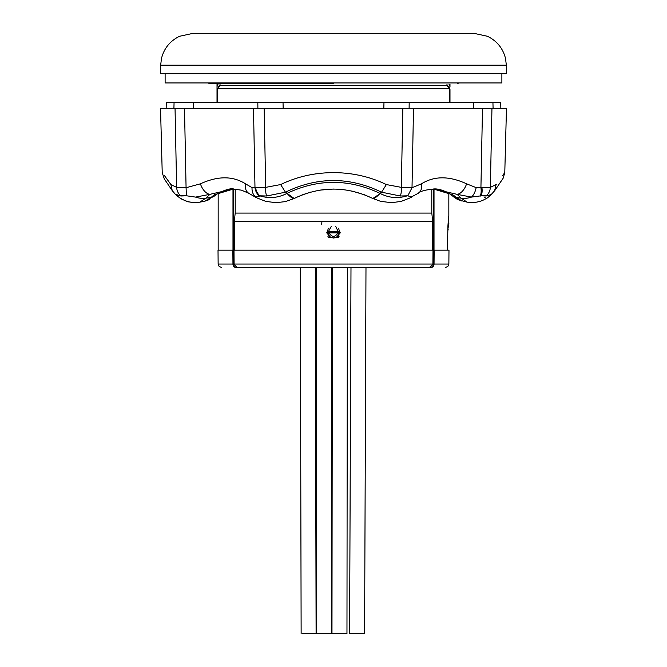 <?xml version="1.0" encoding="UTF-8"?>
<svg xmlns="http://www.w3.org/2000/svg" width="667" height="667" viewBox="0 0 667 667"><rect width="100%" height="100%" fill="white"/><g stroke="black" fill="none" stroke-linecap="round" stroke-linejoin="round"><path stroke-width="1" d="M365.983 267.475L364.599 633.65L349.608 633.65L350.992 267.475M347.365 267.475L346.965 633.65L331.974 633.65L332.374 267.475M331.557 267.475L331.732 633.65L316.758 633.65L316.567 267.475M315.283 267.475L316.1 633.65L302.193 633.65M421.486 183.817A11.531 8.754 58.4 0 1 418.151 193.338C420.26 191.179 425.596 189.745 434.134 189.044L457.053 194.339A11.531 6.395 -65.8 0 0 466.575 183.817C449.258 175.838 434.225 175.838 421.486 183.817L412.014 187.735L401.317 187.36A11.531 4.536 -95.4 0 1 400.317 195.998L381.541 192.188L386.368 184.567C370.152 176.73 352.526 172.736 333.5 172.603C314.516 172.728 296.898 176.713 280.632 184.567L265.683 187.36L254.986 187.727L252.068 187.627L245.514 183.817C232.808 175.838 217.784 175.838 200.425 183.817A11.531 6.395 65.8 0 0 209.947 194.339L232.866 189.044L241.487 190.153L248.849 193.338A11.531 8.754 -58.4 0 1 245.514 183.817M200.425 183.817L186.076 187.735L184.501 108.312L506.47 108.312L504.786 172.603L502.476 175.696M449.783 193.738A9.23 7.32 -54.8 0 0 449.791 193.738L449.791 193.738A9.23 7.32 -54.8 0 0 452.76 194.806L433.642 189.053M364.507 194.797A9.23 1.926 -69 0 0 364.541 194.806L351.734 190.987M333.45 189.044L319.918 190.12M310.705 192.104L302.459 194.806A9.23 1.926 69 0 0 302.493 194.789M457.812 199.666L467.025 202.134L461.231 198.182A23.07 18.593 -43.5 0 0 471.469 197.099L457.053 194.339L461.231 198.182L455.828 197.382A9.23 7.295 132.8 0 1 452.351 195.815L461.998 201.109L452.76 194.806M296.465 197.374A9.23 2.226 -115.4 0 1 296.456 197.382L294.814 198.182C320.552 186.076 346.34 186.076 372.186 198.182L364.541 194.806M302.459 194.806L296.356 197.432M233.367 189.053L214.24 194.806A9.23 7.32 54.8 0 0 217.209 193.738L217.209 193.738C225.454 189.628 231.015 188.069 233.892 189.044M500.834 108.312L500.734 102.551L166.266 102.551L166.166 108.312M418.151 193.338L411.122 197.099A23.07 9.405 -118 0 1 410.072 197.907L412.223 196.79M294.814 198.182L294.18 198.491L294.814 198.182A23.07 6.42 63.4 0 1 287.035 193.372C317.942 178.714 348.924 178.714 379.965 193.372A23.07 6.42 -63.4 0 1 372.186 198.182L380.582 201.342L391.596 202.693L401.209 201.392L410.072 197.907M214.24 194.806L211.172 197.382A9.23 7.295 47.2 0 0 214.649 195.815L217.209 193.738M203.702 201.242L205.002 201.109L211.172 197.382L205.769 198.182L209.947 194.339L195.531 197.099A23.07 18.593 -136.5 0 0 205.769 198.182L199.825 202.168M173.92 108.312L174.062 102.551M193.505 108.312L193.613 102.551M257.821 102.551L257.887 108.312M283.158 108.312L283.033 102.551M383.842 108.312L383.967 102.551M409.113 108.312L409.179 102.551M473.387 102.551L473.495 108.312M493.08 108.312L492.938 102.551M485.176 197.54L484.45 197.774M467.033 202.134C475.796 203.435 483.483 201.309 490.095 195.748L481.107 195.815L471.469 197.099A11.531 6.078 -76.7 0 0 476.146 187.627L466.575 183.817M413.498 108.312L412.014 187.735L407.82 195.764L411.122 197.099M480.223 196.131A11.531 5.711 -102.6 0 0 480.924 187.727L476.146 187.627M407.82 195.764L407.245 195.823C397.974 198.716 389.003 197.957 380.315 193.547L372.82 198.491L372.186 198.182M287.035 193.372L286.685 193.547C277.956 197.957 268.984 198.716 259.755 195.815L255.878 197.099L254.786 196.79L256.928 197.907A23.07 9.405 -62 0 1 255.878 197.099A11.531 9.538 -69.6 0 1 252.068 187.627M256.928 197.907L265.774 201.384L275.971 202.693L285.276 201.626L294.18 198.491L285.459 192.188L266.683 195.998L259.755 195.815A11.531 9.471 -109.4 0 1 255.611 187.619M379.965 193.372L381.541 192.188C349.416 176.655 317.384 176.655 285.459 192.188L280.632 184.567M195.531 197.099L186.401 195.764L186.076 187.735L176.63 187.36L170.91 184.567L172.236 190.604L164.307 178.931L162.214 172.603L160.53 108.312L184.501 108.312M491.504 194.447L486.143 195.998L481.107 195.815A11.531 6.203 -103 0 0 481.924 187.619L480.924 187.727L482.499 108.312M481.924 187.619L490.37 187.36L496.09 184.567C507.554 168.709 507.554 168.709 496.09 184.567L496.34 184.225M400.317 195.998L407.245 195.823M186.401 195.764L176.788 195.639M386.368 184.567L401.317 187.36L402.851 108.312M170.91 184.567C159.43 168.684 159.43 168.684 170.91 184.567L164.532 175.704M486.143 195.998A11.531 10.555 -77.5 0 0 490.37 187.36L491.954 108.312M259.396 196.131A11.531 9.78 -110.9 0 1 254.986 187.727L253.502 108.312M185.893 195.815L180.857 195.998A11.531 10.555 -102.5 0 1 176.63 187.36L175.046 108.312M180.857 195.998L175.154 194.13M175.146 194.122L172.244 190.62L175.404 194.364M266.683 195.998A11.531 4.536 -84.6 0 1 265.683 187.36L264.149 108.312M220.002 84.092L220.052 85.526A3.46 3.152 90 0 0 218.084 88.736L448.916 88.736A3.46 3.152 -90 0 0 446.948 85.526L446.998 84.092M160.655 65.183L161.481 58.446C164.082 48.241 170.135 40.845 179.623 36.26L193.038 33.35L473.962 33.35L487.377 36.26C496.865 40.845 502.918 48.241 505.519 58.446L506.345 65.183M333.5 73.712L506.495 73.712L506.495 65.183L160.505 65.183L160.505 73.712L333.5 73.712M501.884 73.712L501.884 82.941L165.116 82.941L165.116 73.712M235.193 189.12L235.193 213.09L234.3 221.344L432.7 221.344L431.807 213.09L431.807 189.12M235.193 213.09L431.807 213.09M340.42 232.875L326.58 232.875L340.42 232.875M338.628 228.222L339.611 232.308A6.145 6.145 0 0 1 327.389 232.308L328.539 231.382L331.341 226.305M335.643 226.296L338.461 232.208C335.151 237.644 331.849 237.644 328.539 232.208L327.389 232.316L327.347 231.724L328.372 228.222M234.3 221.344L234.3 250.175L218.017 250.175L218.142 264.04L232.958 264.04L232.85 250.175M434.15 250.175L434.042 264.04L448.858 264.04L448.983 250.175L433.008 250.175L432.891 264.04L429.498 267.475L237.135 267.475L234.109 264.04L233.992 250.175M447.907 226.255L448.566 216.725L448.858 223.645L448.141 223.645M327.822 236.827L333.5 238.011L335.609 237.652L337.194 236.827L339.803 231.724M327.197 231.724L329.806 236.827M328.498 237.652L331.391 237.652M448.899 84.092A4.611 4.586 0 0 1 449.983 87.044L449.983 84.092L449.983 87.044M217.017 82.95L219.576 82.941M217.017 84.092L217.017 87.044A4.611 4.586 -0 0 1 218.101 84.092M449.983 82.95L447.424 82.941M217.017 87.044L217.017 89.545L220.052 85.526L446.948 85.526L449.983 89.545L449.166 87.018M449.983 102.551L449.983 89.545L448.916 88.736M218.084 88.736L217.017 89.545L217.017 102.551M220.027 85.534L217.834 87.018M234.3 250.175L432.7 250.175L432.7 221.344M447.349 250.175L447.966 225.104L448.833 215.574L448.833 193.105M338.461 231.382L339.611 232.308L328.539 232.208L328.539 231.382L338.461 231.382M429.498 267.475L431.024 267.475C450.008 267.475 450.008 267.475 431.024 267.475A3.46 3.018 -90 0 0 434.042 264.04L433.317 264.04L433.442 250.175M235.976 267.475C216.992 267.475 216.992 267.475 235.976 267.475L237.135 267.475A3.46 3.452 -90 0 1 233.683 264.04L232.958 264.04A3.46 3.018 -90 0 0 235.976 267.475M321.969 221.344L321.661 224.22M337.194 236.827L339.178 236.827M335.609 237.652L338.502 237.652M463.823 33.35L333.5 33.35M490.912 160.213L490.37 187.36M494.589 190.862L496.09 184.567M333.5 83.817L209.772 83.817L333.5 83.817M233.558 250.175L233.683 264.04L433.317 264.04A3.46 3.452 -90 0 1 429.865 267.475M448.858 223.645L447.882 229.123M449.691 102.551L449.691 89.545M217.309 89.545L217.309 102.551M433.292 189.053L433.292 250.175M233.708 250.175L233.708 189.061M434.017 189.061L434.017 250.175M232.983 250.175L232.983 189.061M315.833 506.787L316.658 466.066M331.641 466.366L332.249 431.549M300.3 267.475L301.134 633.65M449.675 193.655L449.791 193.738C442.871 189.97 437.31 188.411 433.108 189.044M449.791 193.738L452.351 195.815L449.791 193.738M453.21 196.582L457.67 199.6M217.325 193.663L218.167 193.105L218.167 250.175M214.649 195.815L205.011 201.109L199.975 202.134C191.804 203.56 184.117 201.434 176.897 195.739L176.897 195.739M205.186 201.075L209.33 199.6M486.893 198.266L490.103 195.739M205.011 201.109L203.177 201.484M500.5 182.083L502.093 179.79M494.764 190.604L503.135 178.256L504.786 172.603M494.747 190.629L490.095 195.748M248.849 193.338L254.777 196.79M199.858 202.159L195.139 202.693L187.677 201.759L180.799 198.724M180.524 198.549L180.082 198.257M172.236 190.604L164.324 178.956M457.228 83.817L458.838 82.941M447.849 230.615L448.207 229.123M448.858 264.04L447.84 266.466L445.398 267.475M218.142 264.04L219.16 266.466L221.602 267.475M209.772 83.817L208.162 82.941"/></g></svg>
